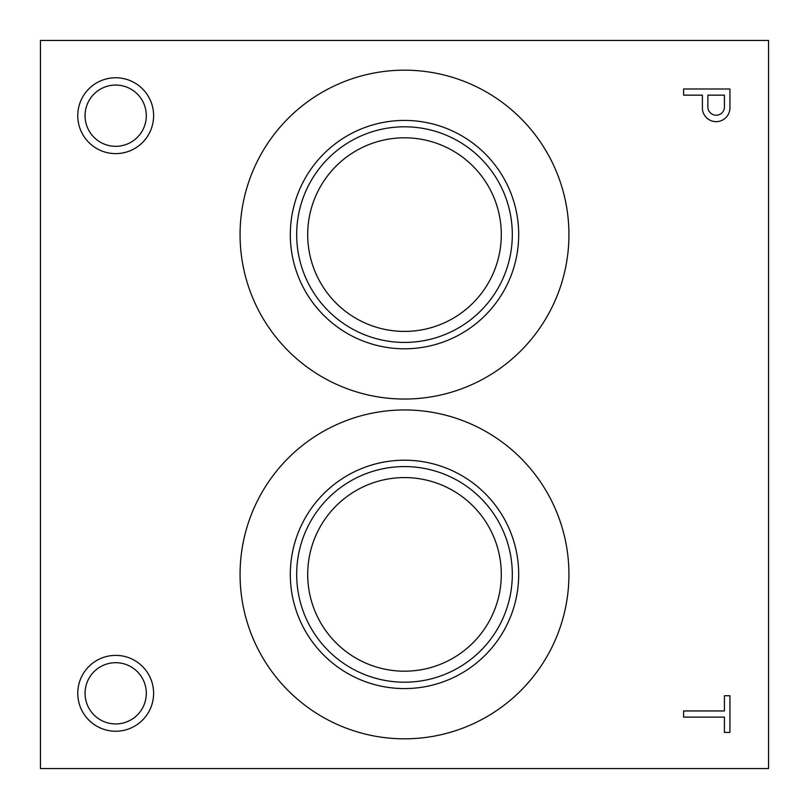 <?xml version="1.0" encoding="UTF-8"?>
<svg xmlns="http://www.w3.org/2000/svg" width="809" height="809" viewBox="0 0 809 809"><rect width="100%" height="100%" fill="white"/><g stroke="black" fill="none" stroke-linecap="round" stroke-linejoin="round"><path stroke-width="1.21" d="M40.45 768.55L768.55 768.55L768.55 40.45L40.45 40.45L40.45 768.55M77.765 115.687A37.922 37.922 0 0 0 134.648 148.532A37.922 37.922 0 0 0 134.648 82.842A37.922 37.922 0 0 0 77.765 115.687M85.056 115.687A30.631 30.631 0 0 0 130.997 142.212A30.631 30.631 0 0 0 130.997 89.162A30.631 30.631 0 0 0 85.056 115.687M115.687 731.235A37.922 37.922 0 0 0 148.532 674.352A37.922 37.922 0 0 0 82.842 674.352A37.922 37.922 0 0 0 115.687 731.235M115.687 723.944A30.631 30.631 0 0 0 142.212 678.003A30.631 30.631 0 0 0 89.162 678.003A30.631 30.631 0 0 0 115.687 723.944M240.071 234.61A164.429 164.429 0 0 0 486.715 377.014A164.429 164.429 0 0 0 486.715 92.206A164.429 164.429 0 0 0 240.071 234.61M290.31 234.61A114.19 114.19 0 0 0 461.595 333.5A114.19 114.19 0 0 0 461.595 135.72A114.19 114.19 0 0 0 290.31 234.61M296.681 234.61A107.819 107.819 0 0 0 458.41 327.979A107.819 107.819 0 0 0 458.41 141.241A107.819 107.819 0 0 0 296.681 234.61M307.703 234.61A96.797 96.797 0 0 0 452.898 318.443A96.797 96.797 0 0 0 452.898 150.777A96.797 96.797 0 0 0 307.703 234.61M240.071 574.39A164.429 164.429 0 0 0 486.715 716.794A164.429 164.429 0 0 0 486.715 431.986A164.429 164.429 0 0 0 240.071 574.39M290.31 574.39A114.19 114.19 0 0 0 461.595 673.28A114.19 114.19 0 0 0 461.595 475.5A114.19 114.19 0 0 0 290.31 574.39M296.681 574.39A107.819 107.819 0 0 0 458.41 667.759A107.819 107.819 0 0 0 458.41 481.021A107.819 107.819 0 0 0 296.681 574.39M307.703 574.39A96.797 96.797 0 0 0 452.898 658.223A96.797 96.797 0 0 0 452.898 490.557A96.797 96.797 0 0 0 307.703 574.39M724.419 732.428L729.92 732.428L729.92 695.74L724.419 695.74L724.419 710.959L683.605 710.959L683.605 717.118L724.419 717.118L724.419 732.428M702.424 109.185A13.783 13.783 0 0 0 716.501 121.643A13.783 13.783 0 0 0 729.92 108.477L729.92 88.99L683.605 88.99L683.605 95.149L702.374 95.149L702.424 109.185M724.419 107.9L724.419 95.149L707.875 95.149L707.875 106.94A8.302 8.302 0 0 0 715.692 115.212A8.302 8.302 0 0 0 724.419 107.9"/></g></svg>
